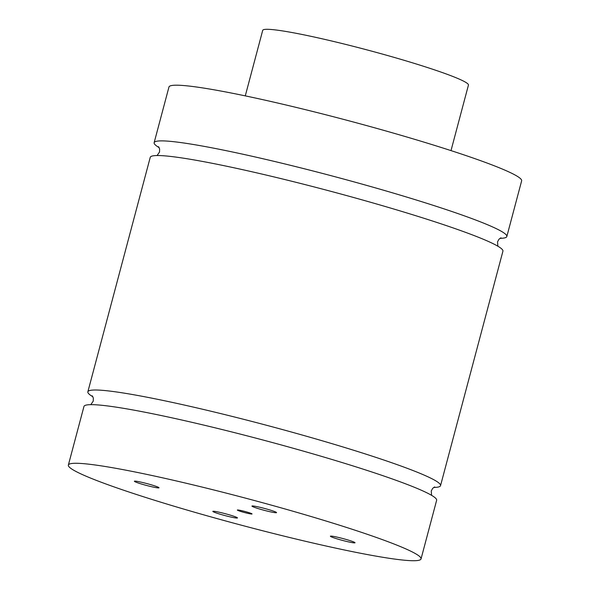<?xml version="1.0" encoding="UTF-8"?>
<svg xmlns="http://www.w3.org/2000/svg" width="590" height="590" viewBox="0 0 590 590"><rect width="100%" height="100%" fill="white"/><g stroke="black" fill="none" stroke-linecap="round" stroke-linejoin="round"><path stroke-width="0.89" d="M246.141 511.803A7.604 0.568 14.9 0 1 252.048 513.949A7.604 0.568 14.9 0 1 244.555 512.548A7.604 0.568 14.9 0 1 237.357 510.04A7.604 0.568 14.9 0 1 246.141 511.803M227.556 514.325A12.737 0.951 14.9 0 1 237.46 517.924A12.737 0.951 14.9 0 1 224.908 515.564A12.737 0.951 14.9 0 1 212.843 511.375A12.737 0.951 14.9 0 1 227.556 514.325M266.658 509.023A12.737 0.951 14.9 0 1 276.562 512.622A12.737 0.951 14.9 0 1 264.01 510.262A12.737 0.951 14.9 0 1 251.945 506.073A12.737 0.951 14.9 0 1 266.658 509.023M345.12 539.157A12.737 0.951 14.9 0 1 355.025 542.756A12.737 0.951 14.9 0 1 342.473 540.403A12.737 0.951 14.9 0 1 330.407 536.207A12.737 0.951 14.9 0 1 345.12 539.157M149.093 484.184A12.737 0.951 14.9 0 1 158.998 487.79A12.737 0.951 14.9 0 1 146.445 485.43A12.737 0.951 14.9 0 1 134.38 481.241A12.737 0.951 14.9 0 1 149.093 484.184M159.182 147.648A182.472 13.607 14.9 0 1 154.145 142.691A182.472 13.607 14.9 0 1 157.515 141.106A182.472 13.607 14.9 0 1 349.56 180.658A182.472 13.607 14.9 0 1 506.825 236.531A182.472 13.607 14.9 0 1 503.447 238.109A182.472 13.607 14.9 0 1 499.988 238.331M440.538 485.651L502.923 251.185A182.472 13.607 -165.1 0 0 345.659 195.312A182.472 13.607 -165.1 0 0 153.614 155.76A182.472 13.607 -165.1 0 0 150.244 157.338L87.858 391.804A182.472 13.607 14.9 0 1 91.229 390.226A182.472 13.607 14.9 0 1 283.274 429.778A182.472 13.607 14.9 0 1 440.538 485.651A182.472 13.607 14.9 0 1 433.702 487.451M92.895 396.768A182.472 13.607 14.9 0 1 87.858 391.804M421.039 558.914L436.637 500.305A182.472 13.607 -165.1 0 0 279.372 444.432A182.472 13.607 -165.1 0 0 87.327 404.88A182.472 13.607 -165.1 0 0 83.957 406.458L68.359 465.075A182.472 13.607 14.9 0 1 248.198 498.852A182.472 13.607 14.9 0 1 421.039 558.914A182.472 13.607 14.9 0 1 417.668 560.5A182.472 13.607 14.9 0 1 225.623 520.948A182.472 13.607 14.9 0 1 68.359 465.075M451.003 150.612L468.438 85.093A106.443 7.936 -165.1 0 0 367.614 50.054A106.443 7.936 -165.1 0 0 262.712 30.348L245.278 95.875M506.825 236.531L521.641 180.842A182.472 13.607 -165.1 0 0 348.801 120.773A182.472 13.607 -165.1 0 0 168.961 87.003L154.145 142.691M157.08 155.539L159.529 152.006L159.625 148.982L158.562 146.696M500.976 237.814L498.978 239.216L497.532 241.878L497.886 246.222M90.794 404.659L93.242 401.126L93.345 398.102L92.276 395.816M434.69 486.934L432.691 488.336L431.246 490.998L431.6 495.342"/></g></svg>
